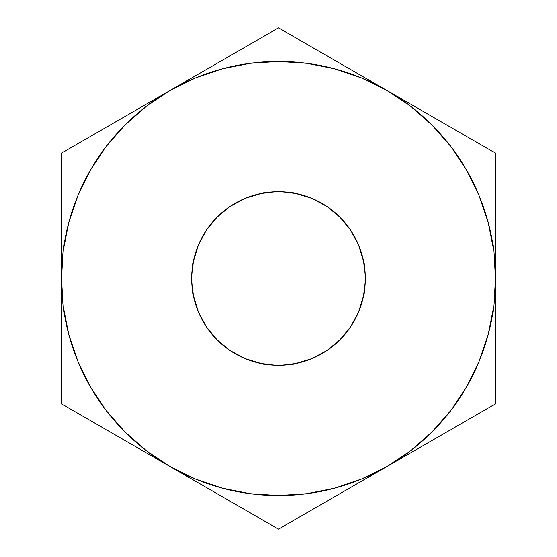 <?xml version="1.0" encoding="UTF-8"?>
<svg xmlns="http://www.w3.org/2000/svg" width="557" height="557" viewBox="0 0 557 557"><rect width="100%" height="100%" fill="white"/><g stroke="black" fill="none" stroke-linecap="round" stroke-linejoin="round"><path stroke-width="0.84" d="M191.671 278.5A86.829 86.829 0 0 1 278.5 191.671A86.829 86.829 0 0 1 365.329 278.5L363.658 295.44L358.715 311.725L350.694 326.736L339.895 339.895L326.736 350.694L311.725 358.715L295.44 363.658L278.5 365.329L261.56 363.658L245.275 358.715L230.264 350.694L217.105 339.895L206.306 326.736L198.285 311.725L193.342 295.44L191.671 278.5L193.342 261.56L198.285 245.275L206.306 230.264L217.105 217.105L230.264 206.306L245.275 198.285L261.56 193.342L278.5 191.671L295.44 193.342L311.725 198.285L326.736 206.306L339.895 217.105L350.694 230.264L358.715 245.275L363.658 261.56L365.329 278.5A86.829 86.829 0 0 1 278.5 365.329A86.829 86.829 0 0 1 191.671 278.5L193.342 295.44M222.215 488.148L250.246 493.725M306.754 493.725L334.68 488.176L361.57 479.048L387.031 466.488L358.952 482.703M450.655 410.718L466.488 387.031L479.048 361.57L488.176 334.68L493.725 306.754M493.725 250.246L488.176 222.32L479.048 195.43L466.488 169.969L450.71 146.359L431.988 125.012L410.641 106.29L387.031 90.513L415.118 106.728M334.785 68.852L306.754 63.275M250.246 63.275L222.32 68.824L195.43 77.952L169.969 90.513L198.048 74.297M106.345 146.282L90.513 169.969L77.952 195.43L68.824 222.32L63.275 250.246M63.275 306.754L68.824 334.68L77.952 361.57L90.513 387.031L106.29 410.641L125.012 431.988L146.359 450.71L169.969 466.488L141.882 450.272M90.714 136.27L114.032 122.805M125.506 116.183L141.387 107.014M77.548 143.866L87.275 138.254M61.43 213.972L61.43 187.479M61.43 245.748L61.43 226.831M214.431 64.842L225.898 58.22M249.223 44.755L252.572 42.819M307.777 44.755L331.102 58.22M342.569 64.842L358.457 74.011M294.618 37.159L304.352 42.778M466.286 136.27L469.648 138.206M431.494 116.183L442.738 122.672M495.57 245.804L495.57 278.5L493.711 250.17M495.57 214.027L495.57 226.434M495.57 171.284L495.57 182.995M495.57 343.028L495.57 369.521M495.57 311.196L495.57 330.169M466.286 420.73L442.968 434.195M431.494 440.817L415.613 449.986M479.452 413.134L469.718 418.753M249.146 512.203L225.905 498.787M214.424 492.151L198.487 482.954M262.786 520.078L252.648 514.222M279.294 528.69L387.031 466.488L410.641 450.71L431.988 431.988L450.71 410.641L466.488 387.031M307.854 512.203L304.421 514.181M342.576 492.151L331.338 498.64M61.43 311.196L61.43 278.5L63.289 306.83M61.43 342.903L61.43 330.566M61.43 385.716L61.43 374.005M125.506 440.817L114.032 434.195M90.714 420.73L87.407 418.822M493.711 306.83L495.57 278.5L495.57 153.175L278.5 27.85L169.969 90.513L146.359 106.29L125.012 125.012L106.29 146.359L90.513 169.969M63.289 250.17L61.43 278.5L61.43 403.825L169.969 466.488L195.43 479.048L222.32 488.176M250.17 493.711L278.5 495.57L306.83 493.711M387.031 90.513A217.07 217.07 0 0 1 495.57 278.5L495.57 153.175L278.5 27.85L61.43 153.175L61.43 403.825L278.5 529.15L495.57 403.825L495.57 278.5A217.07 217.07 0 0 1 169.969 466.488A217.07 217.07 0 0 1 169.969 90.513A217.07 217.07 0 0 1 387.031 90.513L361.57 77.952L334.68 68.824M306.83 63.289L278.5 61.43L250.17 63.289M261.56 193.342L278.5 191.671M363.658 261.56L365.329 278.5M295.44 363.658L278.5 365.329M169.969 90.513L61.43 153.175L61.43 278.5M387.031 466.488L495.57 403.825L495.57 278.5M169.969 466.488L278.5 529.15"/></g></svg>

